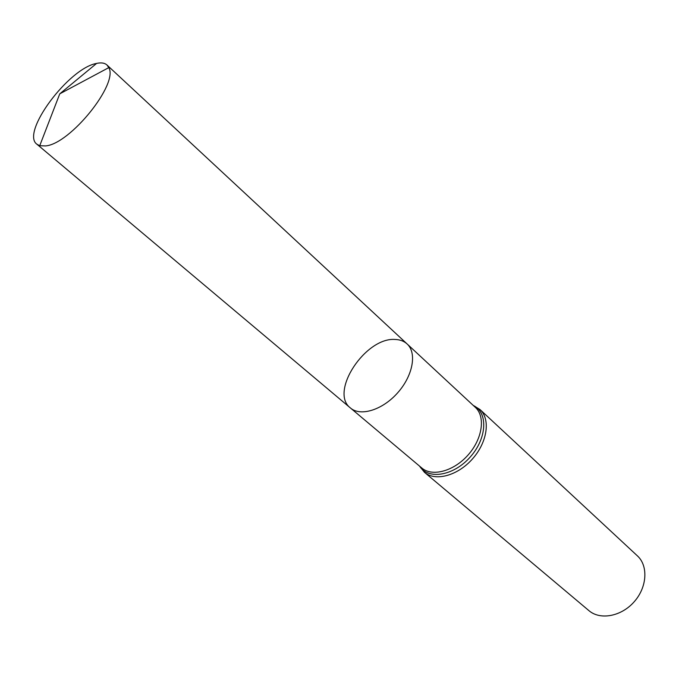 <?xml version="1.0" encoding="UTF-8"?>
<svg xmlns="http://www.w3.org/2000/svg" width="679" height="679" viewBox="0 0 679 679"><rect width="100%" height="100%" fill="white"/><g stroke="black" fill="none" stroke-linecap="round" stroke-linejoin="round"><path stroke-width="1.02" d="M395.28 339.475C365.625 336.852 329.043 392.123 350.457 408.003C360.532 416.804 382.617 409.963 397.733 392.734C412.985 375.623 417.076 352.868 407.103 343.947C404.013 341.138 400.075 339.644 395.28 339.475M479.994 409.53C490.654 419.121 487.463 442.131 472.525 458.877C457.731 475.75 435.29 481.734 424.468 472.321L588.939 610.65C600.194 620.368 621.302 616.498 634.152 601.815C647.155 587.267 648.42 565.845 637.394 555.855L479.994 409.53L473.119 405.312M407.103 343.947L475.385 407.408C485.638 416.626 482.514 438.804 468.103 454.964C453.827 471.243 432.2 477.057 421.795 468.001L350.457 408.003C360.532 416.804 382.617 409.963 397.733 392.734C412.985 375.623 417.076 352.868 407.103 343.947L106.993 65.023C104.668 62.926 101.205 62.392 96.622 63.41C68.698 68.112 20.48 132.863 36.929 144.245L39.73 145.722L45.51 145.934C70.124 144.126 118.74 83.738 108.801 67.62L106.993 65.023M96.622 63.41L59.76 93.846L39.73 145.722M419.622 466.176C428.186 480.112 453.767 475.886 470.318 456.925C487.115 438.176 488.176 412.272 473.297 405.473M424.468 472.321L419.435 466.023M350.457 408.003L36.929 144.245M59.76 93.846L108.801 67.62"/></g></svg>
